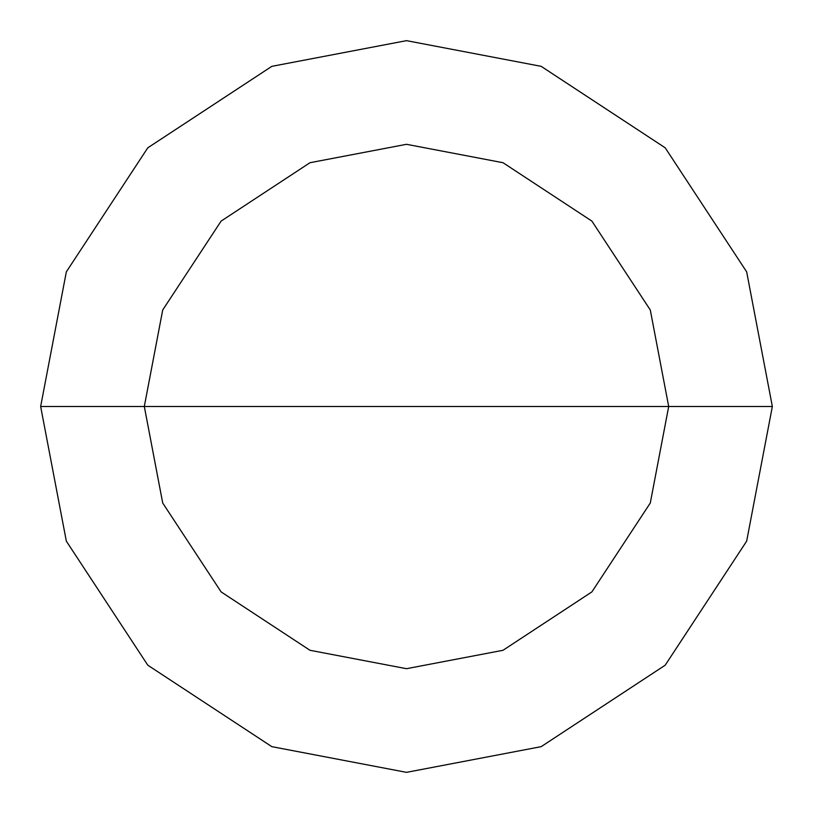 <?xml version="1.0" encoding="UTF-8"?>
<svg xmlns="http://www.w3.org/2000/svg" width="813" height="813" viewBox="0 0 813 813"><rect width="100%" height="100%" fill="white"/><g stroke="black" fill="none" stroke-linecap="round" stroke-linejoin="round"><path stroke-width="1.22" d="M406.5 406.5L668.693 406.5L650.288 503.013L591.894 591.894L503.013 650.288L406.5 668.693L309.987 650.288L221.106 591.894L162.712 503.013L144.308 406.5L772.35 406.5L746.659 271.837L665.197 147.803L541.163 66.341L406.5 40.65L271.837 66.341L147.803 147.803L66.341 271.837L40.65 406.5L144.308 406.5L162.712 309.987L221.106 221.106L309.987 162.712L406.5 144.308L503.013 162.712L591.894 221.106L650.288 309.987L668.693 406.5L650.288 309.987L591.894 221.106L503.013 162.712L406.5 144.308L309.987 162.712L221.106 221.106L162.712 309.987L144.308 406.5L406.5 406.5M772.35 406.5L746.659 271.837L665.197 147.803L541.163 66.341L406.5 40.65L271.837 66.341L147.803 147.803L66.341 271.837L40.65 406.5L144.308 406.5L162.712 503.013L221.106 591.894L309.987 650.288L406.5 668.693L503.013 650.288L591.894 591.894L650.288 503.013L668.693 406.5L772.35 406.5L746.659 541.163L665.197 665.197L541.163 746.659L406.5 772.35L271.837 746.659L147.803 665.197L66.341 541.163L40.65 406.5L66.341 541.163L147.803 665.197L271.837 746.659L406.5 772.35L541.163 746.659L665.197 665.197L746.659 541.163L772.35 406.5"/></g></svg>
